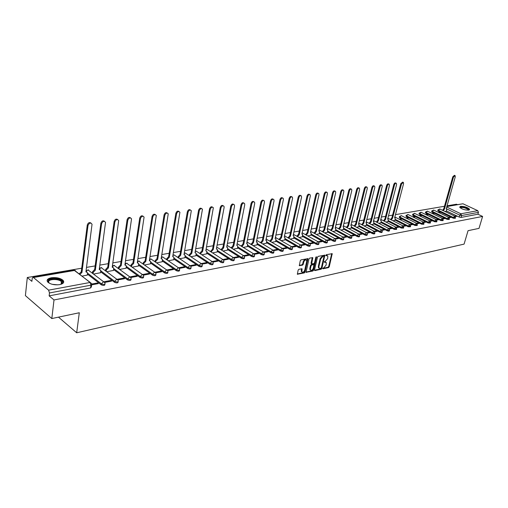 <?xml version="1.0" encoding="UTF-8"?>
<svg xmlns="http://www.w3.org/2000/svg" width="508" height="508" viewBox="0 0 508 508"><rect width="100%" height="100%" fill="white"/><g stroke="black" fill="none" stroke-linecap="round" stroke-linejoin="round"><path stroke-width="0.76" d="M322.713 268.402L322.967 268.815L328.568 267.583L329.254 266.77L332.219 253.67L326.301 254.705L325.844 255.613L327.806 255.918L327.704 258.521L325.476 261.131L324.256 261.861L324.51 262.274L326.263 262.49L326.149 265.062L323.926 267.672L322.713 268.402L328.009 267.252L328.695 266.446L331.73 253.594M468.719 210.134L469.595 209.302C467.614 207.328 464.598 206.331 460.546 206.305L459.651 207.15C461.645 209.125 464.668 210.121 468.719 210.134M59.671 284.632C63.449 283.743 64.573 282.302 63.043 280.314C60.242 278.06 56.318 277.216 51.264 277.781C47.403 278.651 46.253 280.105 47.835 282.15C50.692 284.397 54.635 285.223 59.671 284.632M298.875 269.278L298.152 270.123L297.37 274.218L304.317 272.917L305.029 272.078L307.95 258.655L301.003 259.867L300.272 260.712L299.314 265.62L302.508 265.163L303.232 264.325L303.727 262.134C304.559 260.14 305.511 259.512 306.591 260.248L306.705 261.512L304.762 270.046C303.917 272.04 302.965 272.669 301.885 271.92L302.063 268.808L298.875 269.278M482.6 216.427L479.012 228.371L468.052 230.683L464.083 244.113L76.689 332.778L79.299 312.75L51.816 318.554L54.007 299.955L482.6 216.427L477.901 214.224L478.46 212.357L461.613 215.525L459.778 215.157L446.24 208.705M314.496 270.008L314.871 270.593L321.202 269.202L321.901 268.383L324.853 255.181L318.186 256.362L317.475 257.188L314.496 270.008M312.839 271.043L306.038 272.326L308.959 258.934L309.677 258.096L312.801 257.658L311.677 263.849L313.842 263.595L314.554 262.763L315.817 257.321L316.548 256.832L313.55 270.212L312.839 271.043L312.28 270.707L305.975 272.091M51.816 318.554L25.4 295.631L27.299 277.501L81.724 268.205M457.302 204.572L456.533 204.21L447.053 205.829M444.462 206.273L395.459 214.643M392.589 215.132L388.487 215.83M385.578 216.325L381.387 217.043M378.441 217.545L374.161 218.275M371.177 218.783L366.808 219.532M363.779 220.047L359.308 220.815M356.241 221.336L351.669 222.117M348.558 222.65L343.891 223.444M340.735 223.984L335.959 224.796M332.759 225.342L327.876 226.181M324.625 226.733L319.634 227.584M316.338 228.149L311.233 229.019M307.886 229.591L302.66 230.486M299.263 231.064L293.916 231.978M290.468 232.569L284.994 233.502M281.489 234.099L275.888 235.052M272.332 235.661L266.598 236.639M262.985 237.255L257.111 238.258M253.441 238.887L247.421 239.916M243.688 240.551L237.522 241.605M233.731 242.252L227.413 243.332M223.558 243.986L217.081 245.097M213.163 245.764L206.527 246.901M202.54 247.58L195.732 248.742M191.675 249.434L184.69 250.628M180.562 251.333L173.399 252.552M169.202 253.27L161.849 254.527M157.575 255.257L150.025 256.546M145.669 257.289L137.922 258.61M133.49 259.366L125.527 260.725M121.012 261.499L112.833 262.896M108.236 263.677L99.828 265.113M95.142 265.913L86.5 267.392M54.007 299.955L49.143 295.866L49.479 292.951L48.603 290.157L33.445 277.514L32.912 277.324L32.195 278.492L31.89 281.356L27.299 277.501M477.901 214.224L461.054 217.43L459.226 217.068L446.392 210.928M446.9 206.356L462.972 203.778L477.755 210.661L478.46 212.357M449.193 217.742L450.894 217.424L450.094 217.037L449.936 217.608M438.893 212.579L440.322 212.325L439.541 211.95L439.388 212.496M443.001 218.91L444.773 218.573L443.967 218.186L443.808 218.757M432.664 213.69L434.169 213.424L433.381 213.042L433.229 213.589M436.696 220.091L438.544 219.742L437.737 219.348L437.572 219.926M426.326 214.821L427.907 214.541L427.114 214.154L426.961 214.706M430.282 221.291L432.206 220.936L431.394 220.536L431.235 221.113M419.881 215.97L421.538 215.671L420.745 215.284L420.592 215.843M423.761 222.517L425.755 222.142L424.948 221.742L424.783 222.326M413.322 217.132L415.055 216.827L414.261 216.433L414.109 216.992M417.119 223.768L419.195 223.374L418.382 222.968L418.224 223.558M406.648 218.319L408.464 218.002L407.67 217.602L407.518 218.167M410.362 225.031L412.515 224.631L411.702 224.219L411.543 224.809M399.86 219.532L401.758 219.196L400.958 218.789L400.806 219.361M403.485 226.327L405.721 225.908L404.901 225.489L404.743 226.085M392.944 220.764L394.862 220.37M396.475 227.641L398.799 227.203L397.98 226.784L397.821 227.387M385.909 222.015L387.909 221.609M389.344 228.981L391.757 228.524L390.938 228.098L390.773 228.708M378.739 223.291L380.835 222.866M382.073 230.346L384.581 229.87L383.756 229.445L383.597 230.054M371.443 224.593L373.634 224.149M374.669 231.731L377.273 231.242L376.447 230.81L376.288 231.432M364.007 225.914L366.3 225.457M367.132 233.147L369.83 232.645L368.999 232.2L368.84 232.829M356.438 227.26L358.826 226.784M359.442 234.594L362.242 234.067L361.41 233.623L361.258 234.251M348.717 228.638L351.219 228.136M351.606 236.061L354.514 235.515L353.682 235.064L353.524 235.706M340.855 230.035L343.465 229.521M343.618 237.56L346.634 236.995L345.802 236.537L345.643 237.179M332.842 231.464L335.559 230.924M335.477 239.09L338.601 238.506L337.769 238.042L337.61 238.69M324.669 232.918L327.508 232.359M327.171 240.652L330.41 240.043L329.571 239.573L329.419 240.227M316.332 234.404L319.297 233.82M318.7 242.24L322.059 241.611L321.221 241.135L321.069 241.795M307.835 235.915L310.921 235.306M310.058 243.865L313.538 243.211L312.699 242.729L312.547 243.395M299.168 237.458L302.387 236.83M301.238 245.516L304.844 244.843L304.006 244.354L303.854 245.027M290.322 239.033L293.675 238.379M292.233 247.206L295.974 246.507L295.135 246.012L294.983 246.691M281.299 240.64L284.791 239.96M283.045 248.933L286.918 248.202L286.08 247.707L285.928 248.393M272.085 242.284L275.723 241.573M273.66 250.692L277.679 249.942L276.835 249.434L276.689 250.126M262.68 243.954L266.471 243.218M264.077 252.495L268.243 251.714L267.399 251.2L267.252 251.898M253.073 245.669L257.023 244.9M254.286 254.33L258.604 253.524L257.759 253.003L257.613 253.708M243.262 247.415L247.377 246.615M244.285 256.21L248.755 255.372L247.91 254.845L247.771 255.556M233.242 249.199L237.528 248.368M234.061 258.127L238.696 257.258L237.852 256.724L237.706 257.442M222.999 251.022L227.463 250.158M223.609 260.09L228.416 259.188L227.565 258.648L227.425 259.372M212.535 252.882L217.183 251.987M212.922 262.096L217.9 261.163L217.056 260.61L216.916 261.347M201.835 254.787L206.673 253.854M201.994 264.147L207.156 263.176L206.311 262.623L206.172 263.36M190.894 256.737L195.929 255.765M190.811 266.249L196.164 265.24L195.32 264.674L195.18 265.424M179.705 258.731L184.95 257.721M179.375 268.395L184.918 267.354L184.074 266.776L183.94 267.538M168.256 260.769L173.717 259.721M167.678 270.586L173.406 269.513L172.568 268.929L172.434 269.697M156.534 262.852L162.223 261.766M155.696 272.84L161.627 271.723L160.788 271.132L160.661 271.907M144.545 264.992L150.463 263.855M143.427 275.139L149.568 273.99L148.73 273.387L148.603 274.168M132.264 267.176L138.424 266.001M130.861 277.501L137.217 276.308L136.379 275.698L136.258 276.485M119.685 269.418L126.105 268.192M117.989 279.914L124.562 278.682L123.73 278.06L123.609 278.86M106.801 271.71L113.481 270.434M104.788 282.397L111.595 281.115L110.763 280.486L110.649 281.292M93.593 274.06L100.552 272.733M91.719 284.848L98.304 283.61L97.472 282.969L97.365 283.788M82.118 276.104L87.306 275.095M104.94 284.163L104.908 284.359C104.838 285.566 103.638 285.731 101.308 284.861L87.433 274.13M118.148 281.667L118.116 281.883C118.04 283.051 116.865 283.204 114.579 282.346L100.679 271.812M131.032 279.229L131.001 279.464C130.918 280.594 129.762 280.74 127.527 279.895L113.608 269.551M143.612 276.847L143.573 277.101C143.485 278.194 142.348 278.327 140.157 277.501L126.232 267.341M155.886 274.53L155.842 274.79C155.753 275.857 154.635 275.977 152.489 275.165L138.551 265.182M167.875 272.256L167.831 272.542C167.735 273.571 166.637 273.685 164.535 272.885L150.59 263.074M179.584 270.046L179.534 270.339C179.432 271.336 178.352 271.443 176.289 270.656L162.344 261.01M191.021 267.881L190.97 268.192C190.862 269.157 189.801 269.253 187.782 268.478L173.838 258.991M202.203 265.767L202.146 266.09C202.032 267.024 200.99 267.113 199.009 266.351L185.071 257.023M213.131 263.696L213.068 264.033C212.954 264.941 211.925 265.024 209.982 264.274L196.05 255.092M223.812 261.671L223.749 262.026C223.628 262.903 222.618 262.979 220.707 262.242L206.794 253.2M234.264 259.696L234.194 260.058C234.074 260.915 233.077 260.979 231.204 260.255L217.303 251.352M244.488 257.759L244.411 258.134C244.285 258.966 243.3 259.023 241.465 258.312L227.584 249.549M254.489 255.867L254.406 256.254C254.279 257.054 253.314 257.105 251.504 256.413L237.642 247.777M264.274 254.013L264.192 254.413C264.058 255.187 263.106 255.232 261.334 254.546L247.491 246.043M273.863 252.203L273.774 252.609C273.634 253.359 272.694 253.403 270.954 252.724L257.137 244.342M283.242 250.425L283.153 250.838C283.013 251.568 282.086 251.606 280.372 250.946L266.586 242.678M292.43 248.685L292.335 249.111C292.195 249.815 291.281 249.847 289.598 249.193L275.838 241.052M301.435 246.983L301.333 247.415C301.187 248.101 300.291 248.126 298.634 247.485L284.899 239.452M310.248 245.313L310.153 245.751C310.001 246.418 309.112 246.437 307.486 245.809L293.783 237.884M318.891 243.675L318.789 244.126C318.637 244.767 317.76 244.786 316.16 244.164L302.489 236.353M327.362 242.068L327.254 242.526C327.101 243.154 326.238 243.161 324.663 242.551L311.029 234.842M335.667 240.5L335.559 240.963C335.401 241.567 334.55 241.573 333 240.976L319.399 233.369M343.808 238.957L343.7 239.427C343.541 240.017 342.697 240.017 341.173 239.427L327.609 231.921M351.796 237.446L351.682 237.922C351.523 238.493 350.691 238.487 349.186 237.909L335.661 230.499M359.632 235.96L359.512 236.442C359.353 236.995 358.534 236.988 357.048 236.417L343.56 229.102M367.316 234.506L367.195 234.988C367.036 235.528 366.224 235.521 364.763 234.956L351.314 227.736M374.86 233.077L374.733 233.566C374.574 234.093 373.774 234.074 372.332 233.528L358.927 226.39M382.257 231.68L382.13 232.169C381.972 232.677 381.178 232.664 379.762 232.118L366.395 225.069M389.522 230.302L389.395 230.797C389.23 231.292 388.449 231.273 387.052 230.734L373.729 223.774M396.659 228.949L396.526 229.451L394.214 229.381L380.93 222.504M403.663 227.622L403.53 228.124L401.244 228.048L388.004 221.253M410.54 226.32L410.407 226.828L408.146 226.739L394.951 220.028M417.297 225.044L417.157 225.552L414.928 225.457L399.713 217.78L399.904 217.068L399.466 216.478M423.939 223.787L423.799 224.295L421.589 224.193L406.419 216.599L406.61 215.9L406.165 215.309M430.46 222.548L430.32 223.063L428.136 222.955L413.01 215.443L413.201 214.744L412.75 214.166M436.867 221.336L436.728 221.85L434.569 221.736L419.487 214.306L419.678 213.614L419.221 213.036M443.173 220.142L443.027 220.656L440.893 220.542L425.856 213.182L426.047 212.496L425.583 211.931M449.364 218.967L449.218 219.488L447.103 219.361L432.118 212.084L432.308 211.404L431.844 210.839M455.454 217.818L455.301 218.332L453.219 218.205L438.271 211.004L438.461 210.325L437.991 209.766M76.689 332.778L58.477 317.144M455.282 216.599L456.921 216.294L456.12 215.913L455.962 216.471M445.021 211.493L446.31 211.214M439.541 211.95L438.106 212.204M433.381 213.042L431.876 213.309M427.114 214.154L425.539 214.433M420.745 215.284L419.087 215.576M414.261 216.433L412.528 216.738M407.67 217.602L405.854 217.919M400.958 218.789L399.059 219.126M456.12 215.913L454.793 216.16M399.288 217.183L399.713 217.78M405.987 216.008L406.419 216.599M412.566 214.859L413.01 215.443M419.036 213.722L419.487 214.306M425.399 212.611L425.856 213.182M431.66 211.519L432.118 212.084M437.807 210.439L438.271 211.004M49.143 295.866L90.57 287.973L91.37 286.906L91.637 284.905M450.094 217.037L448.697 217.303M443.967 218.186L442.5 218.459M437.737 219.348L436.194 219.64M431.394 220.536L429.781 220.84M424.948 221.742L423.253 222.059M418.382 222.968L416.611 223.298M411.702 224.219L409.848 224.561M404.901 225.489L402.965 225.85M397.98 226.784L395.954 227.159M390.938 228.098L388.817 228.498M383.756 229.445L381.546 229.857M376.447 230.81L374.142 231.242M368.999 232.2L366.598 232.651M361.41 233.623L358.902 234.086M353.682 235.064L351.066 235.553M345.802 236.537L343.078 237.052M337.769 238.042L334.924 238.576M329.571 239.573L326.619 240.125M321.221 241.135L318.141 241.713M312.699 242.729L309.493 243.326M304.006 244.354L300.666 244.977M295.135 246.012L291.662 246.666M286.08 247.707L282.461 248.38M276.835 249.434L273.075 250.139M267.399 251.2L263.487 251.93M257.759 253.003L253.689 253.765M247.91 254.845L243.675 255.632M237.852 256.724L233.445 257.55M227.565 258.648L222.987 259.499M217.056 260.61L212.293 261.499M206.311 262.623L201.359 263.544M195.32 264.674L190.17 265.64M184.074 266.776L178.721 267.779M172.568 268.929L166.999 269.97M160.788 271.132L154.997 272.212M148.73 273.387L142.71 274.511M136.379 275.698L130.118 276.866M123.73 278.06L117.215 279.279M110.763 280.486L103.988 281.75M97.472 282.969L91.738 284.042M325.66 262.103L324.682 261.791L325.241 262.122M324.25 261.88L324.682 261.791M327.203 255.53L326.231 255.219L326.796 255.549M325.806 255.308L326.231 255.219M314.471 270.224L320.643 268.872L321.342 268.053L324.358 255.099M320.846 268.345L321.335 267.773L323.964 256.603L323.71 256.178L322.936 256.337L320.681 258.972L318.891 266.63L319.024 268.122L320.846 268.345M323.78 256.172L323.145 255.854L323.71 256.178M319.075 268.199L318.459 267.792L318.332 266.3L320.123 258.642L322.37 256.013L323.145 255.854M311.347 263.652L311.067 263.042L312.299 257.562M315.976 256.984L312.985 269.875L313.55 270.212M310.388 268.796L310.49 270.034C311.544 270.745 312.483 270.116 313.303 268.161L313.95 264.719L311.785 264.979L311.074 265.811L310.388 268.796L309.823 268.459L309.931 269.697L310.515 270.065M313.722 264.585L313.049 264.255L313.614 264.592M309.823 268.459L310.509 265.474L311.22 264.643L313.049 264.255M312.28 270.707L312.985 269.875M301.917 271.971L301.327 271.577L301.568 268.7M305.994 259.867C304.902 259.201 303.962 259.842 303.162 261.798L303.727 262.134M299.25 265.392L301.942 264.827L302.666 263.982L303.162 261.798M297.307 273.99L303.752 272.574L304.47 271.742L307.448 258.553M442.531 210.299L443.732 208.851L444.411 209.175L443.211 210.623M446.297 211.264L446.672 209.944L446.57 208.934L446.189 208.864L455.263 176.867L455.124 175.616L453.485 177.101L444.411 209.175M443.732 208.851L452.787 176.79L454.425 175.311L454.933 175.533M460.197 207.816C459.257 206.134 466.573 207.308 468.408 209.137L468.598 210.16M468.363 210.185L468.027 209.404C464.655 207.512 462.109 207.029 460.381 207.963M469.443 209.855L468.986 209.201C465.436 207.08 462.318 206.388 459.638 207.131M49.301 283.21L48.127 281.407C47.835 277.381 62.802 278.479 62.554 282.442L60.96 284.321M61.131 284.232L61.97 282.861L61.392 281.673C58.89 278.695 48.311 278.867 48.609 281.908L49.149 283.096M63.614 282.486L62.903 281.051C59.995 277.584 47.746 277.444 47.111 280.911M390.525 219.526L391.871 217.881L392.563 218.237L391.224 219.881M394.843 220.421L395.218 219.018L395.097 217.989L394.608 217.875L403.568 183.706L403.396 182.423L401.517 183.979L392.563 218.237M391.871 217.881L400.806 183.642L402.685 182.086L403.117 182.289M383.502 220.777L384.797 219.113L385.559 219.456L384.194 221.132M387.896 221.659L388.264 220.243L388.15 219.215L387.642 219.094L396.577 184.633L396.405 183.344C395.656 183.02 395.014 183.54 394.487 184.906L385.559 219.456M384.861 219.1L393.776 184.563C394.303 183.204 394.938 182.683 395.688 183.001L396.107 183.204M376.345 222.047L377.73 220.345L378.428 220.707L377.044 222.409M380.822 222.923L381.19 221.488L381.07 220.459L380.543 220.332L389.458 185.572L389.28 184.283C388.518 183.947 387.864 184.468 387.331 185.852L378.428 220.707M377.73 220.345L386.613 185.509C387.153 184.125 387.801 183.604 388.569 183.94L388.969 184.131M369.062 223.342L370.395 221.621L371.17 221.971L369.76 223.711M373.621 224.206L373.869 221.729L373.323 221.596L382.207 186.531L382.029 185.242C381.248 184.887 380.587 185.414 380.041 186.817L371.17 221.971M370.465 221.609L379.324 186.468C379.863 185.064 380.53 184.537 381.311 184.893L381.699 185.077M361.645 224.663L362.998 222.904L363.772 223.266L362.344 225.038M366.287 225.508L366.528 223.025L365.97 222.879L374.821 187.509L374.644 186.214C373.844 185.845 373.164 186.373 372.612 187.801L363.772 223.266M363.068 222.898L371.894 187.446C372.447 186.017 373.12 185.49 373.92 185.864L374.294 186.049M354.089 226.009L355.46 224.219L356.235 224.58L354.787 226.384M358.813 226.841L359.054 224.346L358.477 224.193L367.29 188.506L367.113 187.211C366.3 186.817 365.608 187.35 365.049 188.805L356.235 224.58M355.53 224.206L364.325 188.443C364.884 186.995 365.576 186.461 366.395 186.855L366.751 187.027M346.386 227.381L347.783 225.558L348.564 225.92L347.091 227.762M351.206 228.194L351.441 225.685L350.837 225.527L359.626 189.522L359.442 188.22C358.61 187.814 357.905 188.347 357.334 189.821L348.564 225.92M347.853 225.546L356.61 189.465C357.181 187.985 357.886 187.452 358.718 187.865L359.054 188.03M338.544 228.778L339.96 226.917L340.741 227.286L339.249 229.165M343.446 229.578L343.687 227.057L343.065 226.886L351.803 190.551L351.625 189.255C350.774 188.824 350.056 189.357 349.472 190.862L340.741 227.286M340.036 226.905L348.748 190.5C349.333 188.995 350.05 188.462 350.901 188.893L351.219 189.052M330.543 230.2L331.984 228.308L332.772 228.683L331.254 230.594M335.547 230.981L335.782 228.454L335.134 228.27L343.84 191.611L343.656 190.309C342.786 189.859 342.049 190.392 341.459 191.922L332.772 228.683M332.061 228.295L340.728 191.554C341.325 190.024 342.055 189.49 342.932 189.948L343.224 190.094M322.396 231.654L323.856 229.724L324.644 230.099L323.107 232.048M327.495 232.416L327.73 229.876L327.057 229.679L335.712 192.684L335.528 191.389C334.639 190.906 333.889 191.446 333.286 193.002L324.644 230.099M323.933 229.711L332.556 192.634C333.165 191.071 333.908 190.538 334.804 191.021L335.077 191.154M314.084 233.14L315.57 231.165L316.357 231.546L314.795 233.54M319.278 233.877L319.519 231.331L318.821 231.121L327.425 193.777L327.247 192.488C326.333 191.98 325.571 192.519 324.949 194.107L316.357 231.546M315.646 231.153L324.225 193.732C324.841 192.145 325.603 191.605 326.517 192.113L326.765 192.24M305.613 234.652L307.2 232.62L307.911 233.026L306.324 235.058M310.909 235.369L311.144 232.81L310.42 232.588L318.973 194.901L318.795 193.611C317.862 193.072 317.081 193.611 316.452 195.231L307.911 233.026M307.2 232.62L315.722 194.85C316.351 193.231 317.132 192.691 318.065 193.231L318.287 193.345M296.97 236.195L298.501 234.137L299.295 234.531L297.682 236.607M302.368 236.887L302.603 234.321L301.854 234.08L310.35 196.037L310.172 194.755C309.22 194.189 308.419 194.729 307.778 196.38L299.295 234.531M298.583 234.124L307.042 195.993C307.689 194.342 308.489 193.802 309.442 194.374L309.632 194.469M288.15 237.776L289.795 235.655L290.506 236.068L288.868 238.189M293.662 238.436L293.897 235.864L293.116 235.61L301.555 197.206L301.377 195.929C300.406 195.326 299.587 195.872 298.926 197.549L290.506 236.068M289.795 235.655L298.19 197.161C298.85 195.478 299.669 194.939 300.647 195.536L300.806 195.624M279.159 239.382L280.733 237.23L281.54 237.63L279.87 239.801M284.778 240.024L285.013 237.446L284.201 237.166L292.576 198.393L292.398 197.123C291.401 196.488 290.57 197.028 289.89 198.749L281.54 237.63M280.822 237.217L289.154 198.349C289.833 196.634 290.671 196.094 291.668 196.729L291.795 196.793M269.977 241.027L271.583 238.824L272.383 239.23L270.688 241.452M275.711 241.637L275.946 239.052L275.107 238.754L283.407 199.606L283.235 198.342C282.219 197.675 281.362 198.215 280.664 199.968L272.383 239.23M271.672 238.804L279.933 199.561C280.626 197.815 281.483 197.275 282.505 197.942L282.594 197.993M260.604 242.703L262.236 240.449L263.042 240.862L261.322 243.135M266.459 243.281L266.694 240.697L265.817 240.379L274.047 200.844L273.882 199.593C272.84 198.882 271.964 199.422 271.247 201.212L263.042 240.862M262.325 240.436L270.516 200.806C271.228 199.015 272.104 198.482 273.145 199.187L273.202 199.219M251.035 244.424L252.787 242.094L253.505 242.532L251.752 244.856M257.01 244.964L257.245 242.373L256.337 242.037L264.484 202.108L264.325 200.87C263.258 200.12 262.363 200.66 261.626 202.482L253.505 242.532M252.787 242.094L260.896 202.07C261.626 200.247 262.522 199.708 263.589 200.463L263.601 200.469M241.262 246.177L243.046 243.789L243.764 244.234L241.979 246.615M247.364 246.685L247.599 244.088L246.659 243.726L254.724 203.397L254.565 202.178C253.479 201.384 252.559 201.917 251.803 203.784L243.764 244.234M243.046 243.789L251.066 203.365C251.809 201.517 252.73 200.971 253.822 201.746M231.286 247.968L233.001 245.542L233.813 245.967L231.997 248.418M237.515 248.437L237.75 245.847L236.772 245.453L244.748 204.718L244.596 203.518C243.484 202.673 242.538 203.206 241.764 205.111L233.813 245.967M233.096 245.523L241.027 204.692C241.776 202.813 242.71 202.267 243.834 203.054M221.088 249.803L222.834 247.307L223.653 247.745L221.806 250.26M227.451 250.228L227.692 247.637L226.67 247.218L234.55 206.07L234.41 204.883C233.267 203.987 232.302 204.514 231.502 206.47L223.653 247.745M222.936 247.294L230.765 206.045C231.521 204.146 232.474 203.594 233.629 204.387M210.668 251.676L212.446 249.117L213.265 249.561L211.519 251.403L211.385 252.139M217.17 252.057L217.411 249.472L216.351 249.022L224.123 207.448L223.996 206.286C222.828 205.334 221.837 205.861 221.005 207.861L213.265 249.561M212.547 249.104L220.269 207.423C221.037 205.499 222.009 204.946 223.196 205.753M200.019 253.6L200.158 252.813L201.828 250.965L202.648 251.416L200.876 253.282L200.73 254.064M206.661 253.93L206.902 251.346L205.804 250.863L213.347 207.721C212.16 206.712 211.138 207.232 210.28 209.277L202.648 251.416M201.93 250.952L209.544 208.839C210.318 206.889 211.309 206.324 212.528 207.15M205.867 250.501L206.159 250.831M189.128 255.562L189.274 254.724L191.078 252.838L191.789 253.314L189.992 255.2L189.846 256.038M195.917 255.841L196.164 253.263L195.015 252.749L202.457 209.194C201.244 208.121 200.196 208.629 199.307 210.731L191.789 253.314M191.078 252.838L198.571 210.287C199.352 208.312 200.368 207.74 201.619 208.578M195.085 252.368L195.409 252.717M177.99 257.575L178.143 256.68L179.87 254.794L180.689 255.251L178.86 257.162L178.708 258.058M184.937 257.797L185.179 255.232L183.991 254.673L191.313 210.699C190.081 209.556 189.001 210.064 188.081 212.217L180.689 255.251M179.978 254.775L187.344 211.76C188.138 209.76 189.173 209.188 190.462 210.039M184.061 254.273L184.417 254.641M166.605 259.632L166.764 258.68L168.624 256.75L169.335 257.239L167.475 259.169L167.316 260.121M173.704 259.798L173.952 257.245L172.714 256.648L179.915 212.249C178.657 211.036 177.546 211.531 176.594 213.735L169.335 257.239M168.624 256.75L175.863 213.277C176.657 211.245 177.717 210.668 179.045 211.538M172.784 256.229L173.171 256.616M154.953 261.747L155.111 260.731L156.889 258.788L157.715 259.264L155.823 261.226L155.664 262.242M162.211 261.842L162.458 259.302L161.169 258.661L168.25 213.83C166.967 212.541 165.83 213.03 164.833 215.29L157.715 259.264M157.004 258.769L164.103 214.827C164.91 212.763 165.995 212.179 167.354 213.068M161.246 258.223L161.671 258.636M143.021 263.912L143.192 262.827L145.117 260.839L145.828 261.341L143.904 263.328L143.732 264.414M150.451 263.938L150.705 261.41L149.365 260.725L156.305 215.456C154.997 214.084 153.829 214.56 152.794 216.884L145.828 261.341M145.117 260.839L152.063 216.408C152.883 214.319 153.994 213.728 155.391 214.636M149.435 260.267L149.898 260.699M130.816 266.129L130.988 264.966L132.829 262.979L133.655 263.468L131.699 265.481L131.521 266.643M138.411 266.078L138.665 263.576L137.274 262.839L144.075 217.126C142.748 215.671 141.542 216.129 140.462 218.516L133.655 263.468M132.944 262.96L139.732 218.034C140.564 215.913 141.7 215.316 143.142 216.249M137.344 262.363L137.852 262.814M118.313 268.402L118.491 267.164L120.364 265.151L121.19 265.646L119.196 267.684L119.018 268.923M126.092 268.275L126.346 265.792L124.898 264.998L131.54 218.84C130.194 217.291 128.962 217.742 127.832 220.186L121.19 265.646M120.485 265.132L127.102 219.697C127.946 217.545 129.108 216.941 130.588 217.894M124.968 264.509L125.52 264.979M105.505 270.739L105.689 269.411L107.594 267.373L108.426 267.875L106.394 269.939L106.21 271.266M113.468 270.523L113.722 268.059L112.224 267.214L118.701 220.599C117.335 218.954 116.065 219.386 114.884 221.901L108.426 267.875M107.721 267.354L114.16 221.405C115.018 219.215 116.205 218.611 117.735 219.589M112.293 266.706L112.89 267.202M92.386 273.133L92.577 271.716L94.513 269.653L95.345 270.161L93.282 272.256L93.091 273.672M100.54 272.821L100.794 270.389L99.231 269.481L105.537 222.409C104.159 220.656 102.851 221.069 101.613 223.66L95.345 270.161M94.64 269.627L100.895 223.152C101.759 220.923 102.984 220.313 104.553 221.323M99.308 268.961L99.955 269.475M79.191 273.812L81.109 271.983L81.94 272.504L79.889 274.358M87.293 275.184L87.541 272.777L85.928 271.812L92.043 224.263C90.646 222.402 89.306 222.802 88.005 225.457L81.94 272.504M81.236 271.964L87.287 224.942C88.17 222.682 89.421 222.066 91.04 223.101M85.998 271.266L86.697 271.805M48.603 290.157L90.081 282.473L74.676 270.44L33.445 277.514M459.226 217.068L459.778 215.157L460.902 213.785L477.755 210.661M446.71 207.042L460.902 213.785L461.613 215.525L461.054 217.43M462.972 203.778L446.85 206.546M101.308 284.861L101.448 283.87L87.554 273.152M114.579 282.346L114.719 281.369L100.813 270.847M127.527 279.895L127.673 278.93L113.741 268.599M140.157 277.501L140.31 276.543L126.371 266.395M152.489 275.165L152.641 274.218L138.697 264.249M164.535 272.885L164.687 271.951L150.736 262.147M176.289 270.656L176.447 269.735L162.496 260.096M187.782 268.478L187.941 267.564L173.99 258.089M199.009 266.351L199.168 265.449L185.223 256.127M209.982 264.274L210.147 263.379L196.209 254.203M220.707 262.242L220.878 261.36L206.953 252.324M231.204 260.255L231.369 259.378L217.462 250.488M241.465 258.312L241.637 257.442L227.749 248.685M251.504 256.413L251.682 255.549L237.808 246.926M261.334 254.546L261.512 253.695L247.663 245.199M270.954 252.724L271.132 251.885L257.308 243.51M280.372 250.946L280.556 250.107L266.757 241.852M289.598 249.193L289.776 248.368L276.009 240.233M298.634 247.485L298.818 246.666L285.077 238.639M307.486 245.809L307.67 244.996L293.961 237.084M316.16 244.164L316.344 243.364L302.666 235.553M324.663 242.551L324.847 241.757L311.207 234.055M333 240.976L333.185 240.189L319.576 232.588M341.173 239.427L341.363 238.646L327.787 231.146M349.186 237.909L349.377 237.134L335.845 229.73M357.048 236.417L357.238 235.655L343.745 228.34M364.763 234.956L364.954 234.201L351.498 226.981M372.332 233.528L372.523 232.772L359.112 225.641M379.762 232.118L379.952 231.369L366.579 224.333M387.052 230.734L387.248 229.997L373.913 223.044M394.214 229.381L394.405 228.644L381.114 221.774M401.244 228.048L401.434 227.324L388.188 220.529M408.146 226.739L408.343 226.022L395.141 219.31M414.928 225.457L415.125 224.739L399.904 217.068L401.11 215.627L401.517 215.748L416.503 223.272M421.589 224.193L421.786 223.482L406.61 215.9L407.803 214.471L408.197 214.579L423.151 222.028M428.136 222.955L428.333 222.25L413.201 214.744L414.376 213.328L414.757 213.436L429.679 220.809M434.569 221.736L434.765 221.037L419.678 213.614L421.208 212.312L436.093 219.608M440.893 220.542L441.09 219.843L426.047 212.496L427.552 211.201L442.398 218.427M447.103 219.361L447.3 218.675L432.308 211.404L433.788 210.115L448.602 217.272M453.219 218.205L453.415 217.526L438.461 210.325L439.922 209.048L454.698 216.129M455.498 217.653L453.415 217.526L454.546 216.135L455.498 217.653M449.415 218.802L447.3 218.675L448.45 217.278L449.415 218.802M443.224 219.964L441.09 219.843L442.246 218.434L443.224 219.964M436.924 221.151L434.765 221.037L435.94 219.615L436.924 221.151M430.511 222.358L428.333 222.25L429.52 220.815L430.511 222.358M423.99 223.584L421.786 223.482L422.986 222.034L423.99 223.584M417.354 224.834L415.125 224.739L416.338 223.279L417.354 224.834M410.597 226.104L408.343 226.022L409.569 224.542L410.597 226.104M403.72 227.4L401.434 227.324L402.679 225.825L403.72 227.4M396.723 228.714L394.405 228.644L395.668 227.139L396.723 228.714M389.585 230.054C389.426 230.549 388.645 230.53 387.248 229.997L388.525 228.473L389.585 230.054M382.327 231.426C382.162 231.934 381.375 231.915 379.952 231.369L381.248 229.832L382.327 231.426M374.923 232.816C374.764 233.337 373.964 233.324 372.523 232.772L373.837 231.216L374.923 232.816M367.386 234.232C367.227 234.772 366.414 234.76 364.954 234.201L366.281 232.632L366.801 232.797L367.386 234.232M359.702 235.674C359.543 236.226 358.724 236.22 357.238 235.655L358.585 234.067L359.124 234.251L359.702 235.674M351.873 237.147C351.714 237.719 350.882 237.712 349.377 237.134L350.736 235.534L351.295 235.725L351.873 237.147M343.884 238.646C343.732 239.236 342.887 239.236 341.363 238.646L342.741 237.026L343.319 237.23L343.884 238.646M335.744 240.176C335.591 240.779 334.74 240.786 333.185 240.189L334.588 238.55L335.191 238.773L335.744 240.176M327.444 241.732C327.292 242.36 326.428 242.367 324.847 241.757L326.269 240.106L326.898 240.341L327.444 241.732M318.973 243.319C318.827 243.967 317.951 243.98 316.344 243.364L317.786 241.694L318.44 241.941L318.973 243.319M310.337 244.945C310.185 245.605 309.296 245.624 307.67 244.996L309.124 243.313L309.81 243.573L310.337 244.945M301.517 246.596C301.371 247.282 300.469 247.307 298.818 246.666L300.291 244.964L301.003 245.243L301.517 246.596M292.519 248.285C292.379 248.99 291.465 249.022 289.776 248.368L291.281 246.647L292.017 246.945L292.519 248.285M283.331 250.006C283.191 250.736 282.264 250.768 280.556 250.107L282.073 248.368L282.842 248.685L283.331 250.006M273.952 251.765C273.818 252.52 272.879 252.559 271.132 251.885L272.675 250.12L273.475 250.463L273.952 251.765M264.37 253.562C264.236 254.337 263.284 254.381 261.512 253.695L263.074 251.917L263.912 252.286L264.37 253.562M254.584 255.397C254.457 256.197 253.486 256.248 251.682 255.549L253.27 253.746L254.14 254.14L254.584 255.397M244.583 257.27C244.462 258.096 243.478 258.153 241.637 257.442L243.249 255.619L244.157 256.038L244.583 257.27M234.366 259.182C234.245 260.033 233.248 260.102 231.369 259.378L233.013 257.537L233.953 257.988L234.366 259.182M223.92 261.137C223.799 262.02 222.783 262.09 220.878 261.36L222.542 259.493L223.526 259.975L223.92 261.137M213.233 263.138C213.119 264.046 212.09 264.128 210.147 263.379L211.836 261.493L212.858 262.007L213.233 263.138M202.311 265.189C202.197 266.122 201.155 266.211 199.168 265.449L200.889 263.538L201.955 264.09L202.311 265.189M191.129 267.278C191.027 268.243 189.96 268.338 187.941 267.564L189.687 265.633L190.798 266.224L191.129 267.278M179.692 269.418C179.591 270.415 178.511 270.523 176.447 269.735L178.225 267.773L179.381 268.408L179.692 269.418M167.983 271.609C167.888 272.637 166.789 272.752 164.687 271.951L166.491 269.964L167.697 270.65L167.983 271.609M156 273.85C155.905 274.911 154.788 275.038 152.641 274.218L154.483 272.212L155.734 272.942L156 273.85M143.72 276.149C143.637 277.241 142.5 277.374 140.31 276.543L142.177 274.511L143.478 275.298L143.72 276.149M131.147 278.498C131.064 279.629 129.908 279.775 127.673 278.93L129.572 276.866L130.931 277.705L131.147 278.498M118.256 280.911C118.186 282.073 117.005 282.226 114.719 281.369L116.656 279.279L118.066 280.181L118.256 280.911M105.048 283.375C104.978 284.582 103.778 284.747 101.448 283.87L103.416 281.756L104.877 282.715L105.048 283.375M388.703 228.467L373.577 220.593M381.425 229.826L366.23 221.831M374.015 231.21L358.743 223.088M366.465 232.62L351.117 224.384M358.769 234.061L343.345 225.704M350.926 235.521L335.426 227.057M342.932 237.02L327.349 228.435M334.778 238.544L319.113 229.851M326.466 240.094L310.712 231.299M317.983 241.681L302.146 232.778M293.408 234.29L309.328 243.3M284.486 235.839L300.495 244.945M275.387 237.426L291.478 246.634M266.097 239.046L282.277 248.349M256.61 240.709L257.715 240.963L272.879 250.107M246.92 242.411L248.139 242.653L263.284 251.898M237.026 244.151L238.36 244.38L253.473 253.733M226.917 245.942L228.378 246.145L243.453 255.6M216.586 247.771L217.227 247.491L218.173 247.948L216.662 247.352M206.019 249.65L206.762 249.307L207.747 249.796L222.745 259.474M195.224 251.581L196.063 251.155L197.091 251.682L212.039 261.474M184.182 253.562L185.128 253.054L186.201 253.613L201.085 263.519M172.885 255.594L173.946 254.991L175.063 255.594L189.884 265.608M161.328 257.696L162.503 256.972L163.665 257.62L178.422 267.748M149.498 259.855L150.8 259.004L152.013 259.69L166.688 269.945M137.389 262.09L138.824 261.074L154.667 272.186M124.987 264.414L126.556 263.201L142.361 274.485M112.332 266.719L114.002 265.379L129.756 276.841M99.422 268.999L101.136 267.608L116.834 279.254M86.195 271.336L87.954 269.888L103.594 281.73M90.57 287.973L90.951 285.159L49.479 292.951M91.745 284.099L90.951 285.159L90.081 282.473L91.599 283.508L91.745 284.099M75.286 270.447L74.13 270.256L90.246 282.448M32.912 277.324L74.092 270.262M331.705 253.835L332.27 254.159M328.695 266.446L329.254 266.77M328.009 267.252L328.568 267.583M324.333 255.34L324.898 255.664M321.342 268.053L321.901 268.383M320.643 268.872L321.202 269.202M314.49 270.364L314.871 270.593M322.37 256.013L322.936 256.337M320.123 258.642L320.681 258.972M318.332 266.3L318.891 266.63M305.994 272.224L306.387 272.459M312.274 257.804L312.845 258.134M311.067 263.042L311.633 263.379M316.078 256.877L316.579 257.169M311.22 264.643L311.785 264.979M310.509 265.474L311.074 265.811M301.542 268.929L302.108 269.272M301.219 270.351L301.784 270.688M302.666 263.982L303.232 264.325M301.942 264.827L302.508 265.163M299.269 265.519L299.669 265.76M307.423 258.794L307.994 259.131M304.47 271.742L305.029 272.078M303.752 272.574L304.317 272.917M297.326 274.117L297.732 274.364M443.675 208.858L444.354 209.188M442.551 210.223L443.23 210.553M452.787 176.79L453.485 177.101M52.241 284.315L57.842 284.842M391.801 217.894L392.5 218.243M390.569 219.361L391.268 219.71M400.806 183.642L401.517 183.979M384.797 219.113L385.496 219.469M383.546 220.593L384.245 220.948M393.776 184.563L394.487 184.906M377.66 220.351L378.358 220.713M376.396 221.85L377.095 222.212M386.613 185.509L387.331 185.852M370.395 221.621L371.094 221.983M369.119 223.126L369.818 223.495M379.324 186.468L380.041 186.817M362.998 222.904L363.703 223.279M361.702 224.428L362.401 224.803M371.894 187.446L372.612 187.801M355.46 224.219L356.165 224.593M354.146 225.755L354.851 226.136M364.325 188.443L365.049 188.805M347.783 225.558L348.488 225.933M346.45 227.108L347.161 227.489M356.61 189.465L357.334 189.821M339.96 226.917L340.665 227.305M338.614 228.486L339.319 228.873M348.748 190.5L349.472 190.862M331.984 228.308L332.689 228.695M330.619 229.889L331.33 230.283M340.728 191.554L341.459 191.922M323.856 229.724L324.568 230.118M322.472 231.324L323.183 231.718M332.556 192.634L333.286 193.002M315.57 231.165L316.281 231.565M314.166 232.785L314.877 233.178M324.225 193.732L324.949 194.107M307.118 232.639L307.829 233.039M305.695 234.271L306.407 234.677M315.722 194.85L316.452 195.231M298.501 234.137L299.212 234.544M297.059 235.788L297.771 236.195M307.042 195.993L307.778 196.38M289.706 235.668L290.424 236.08M288.246 237.338L288.963 237.75M298.19 197.161L298.926 197.549M280.733 237.23L281.451 237.649M279.254 238.919L279.971 239.338M289.154 198.349L289.89 198.749M271.583 238.824L272.294 239.249M270.078 240.532L270.796 240.957M279.933 199.561L280.664 199.968M262.236 240.449L262.954 240.881M260.712 242.176L261.43 242.608M270.516 200.806L271.247 201.212M252.698 242.113L253.409 242.545M251.149 243.853L251.866 244.291M260.896 202.07L261.626 202.482M242.951 243.808L243.669 244.246M241.383 245.574L242.1 246.012M251.066 203.365L251.803 203.784M233.001 245.542L233.718 245.986M231.407 247.326L232.124 247.771M241.027 204.692L241.764 205.111M222.834 247.307L223.552 247.764M221.215 249.117L221.933 249.568M230.765 206.045L231.502 206.47M212.446 249.117L213.163 249.58M210.801 250.946L211.519 251.403M220.269 207.423L221.005 207.861M201.828 250.965L202.54 251.435M200.158 252.813L200.876 253.282M209.544 208.839L210.28 209.277M190.97 252.857L191.687 253.333M189.274 254.724L189.992 255.2M198.571 210.287L199.307 210.731M179.87 254.794L180.581 255.27M178.143 256.68L178.86 257.162M187.344 211.76L188.081 212.217M168.51 256.769L169.227 257.258M166.764 258.68L167.475 259.169M175.863 213.277L176.594 213.735M156.889 258.788L157.607 259.283M155.111 260.731L155.823 261.226M164.103 214.827L164.833 215.29M145.002 260.864L145.713 261.366M143.192 262.827L143.904 263.328M152.063 216.408L152.794 216.884M132.829 262.979L133.534 263.493M130.988 264.966L131.699 265.481M139.732 218.034L140.462 218.516M120.364 265.151L121.069 265.671M118.491 267.164L119.196 267.684M127.102 219.697L127.832 220.186M107.594 267.373L108.299 267.9M105.689 269.411L106.394 269.939M114.16 221.405L114.884 221.901M94.513 269.653L95.218 270.186M92.577 271.716L93.282 272.256M100.895 223.152L101.613 223.66M81.109 271.983L81.807 272.529M87.287 224.942L88.005 225.457M62.948 281.095L63.043 280.314M437.763 210.604L437.953 209.931L439.757 208.966M431.61 211.684L431.8 211.004L433.616 210.026M425.355 212.789L425.545 212.103L427.374 211.112M418.992 213.906L419.176 213.214L421.024 212.211M412.515 215.049L412.706 214.351L414.566 213.335M405.93 216.205L406.121 215.5L407.994 214.471M399.231 217.386L399.421 216.675L401.307 215.633M394.837 216.992L409.74 224.536M387.877 218.173L402.85 225.819M380.79 219.38L395.84 227.133M284.88 235.826L284.518 235.706M275.85 237.388L275.425 237.255M266.643 238.989L266.135 238.843M257.245 240.621L256.661 240.468M247.644 242.284L246.977 242.126M237.846 243.986L237.09 243.827M227.838 245.72L226.987 245.567M218.173 247.948L233.216 257.518M207.156 249.307L206.108 249.174M196.475 251.162L195.32 251.054M185.56 253.06L184.283 252.978M174.39 254.997L172.993 254.953M162.966 256.978L161.442 256.984M151.282 259.004L149.625 259.08M139.319 261.08L137.522 261.233M127.076 263.207L125.127 263.462M114.541 265.386L112.427 265.773M101.702 267.614L99.409 268.18M88.551 269.9L86.068 270.726M318.459 267.792L319.024 268.122M311.112 263.512L311.677 263.849M309.931 269.697L310.49 270.034M301.327 271.577L301.885 271.92M468.281 210.191L468.376 209.868M61.855 283.413L62.44 283.032M61.081 284.264L61.392 281.673"/></g></svg>
